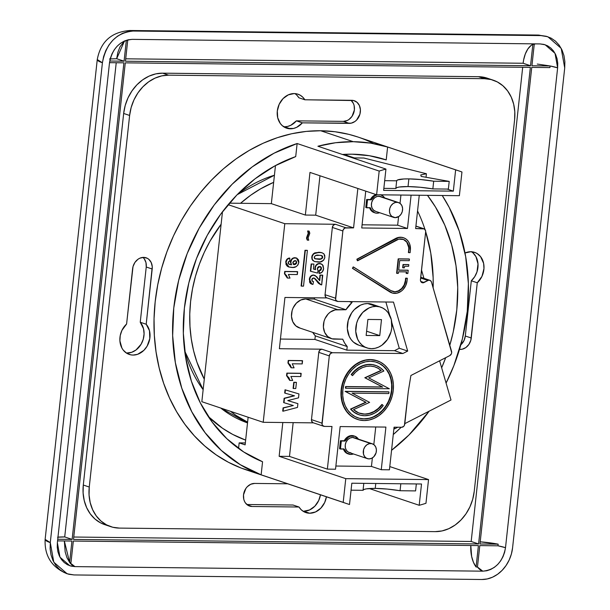 <?xml version="1.0" encoding="UTF-8"?>
<svg xmlns="http://www.w3.org/2000/svg" width="610" height="610" viewBox="0 0 610 610"><rect width="100%" height="100%" fill="white"/><g stroke="black" fill="none" stroke-linecap="round" stroke-linejoin="round"><path stroke-width="0.91" d="M408.868 178.89A26.779 3.912 -173.8 0 1 433.687 181.216L432.856 188.909A26.779 3.912 6.2 0 0 408.029 186.584L408.868 178.89L408.029 186.584L420.176 187.262L432.856 188.909L448.373 189.077L449.212 181.391L421.182 176.404L420.763 174.933L426.413 173.743L363.85 158.02L352.641 157.899L363.85 158.02L426.413 173.743L426.032 177.266L426.413 173.743L420.763 174.933L421.182 176.404L449.212 181.391L448.373 189.077L432.856 188.909L433.687 181.216L449.212 181.391L433.687 181.216L421.014 179.569L408.868 178.89A26.779 3.912 -173.8 0 0 396.66 180.804L395.829 188.49L396.774 187.651L399.23 187.026L408.029 186.584A26.779 3.912 6.2 0 0 395.829 188.49L396.66 180.804L397.606 179.958L403.896 178.974L408.868 178.89M370.415 199.523L371.292 199.821A9.447 7.777 -71.4 0 1 377.407 194.781L374.624 196.001L371.292 199.821L367.525 199.783L366.656 207.789L370.423 207.827L371.406 210.015L374.822 212.806L376.972 213.195L379.633 212.707A9.447 7.777 -71.4 0 1 374.975 212.859A9.447 7.777 -71.4 0 1 370.423 207.827L365.779 207.492L366.656 207.789L367.525 199.783L366.648 199.485L365.779 207.492L366.648 199.485L370.415 199.523A9.447 7.777 108.6 0 1 376.088 194.598L373.747 195.703L370.415 199.523M398.528 202.558L380.465 196.496A7.816 6.435 108.6 0 0 378.818 196.214L396.874 202.276A7.816 6.435 -71.4 0 1 398.528 202.558A7.816 6.435 -71.4 0 1 402.409 211.037A7.816 6.435 -71.4 0 1 395.204 217.656L398.978 216.398L401.006 214.301L402.287 211.54L402.608 208.536L401.937 205.753L400.366 203.618L398.132 202.444L395.585 202.413L393.107 203.534L391.071 205.631L389.79 208.391L389.47 211.395L390.141 214.179L391.712 216.321L395.204 217.656A7.816 6.435 -71.4 0 1 393.549 217.373A7.816 6.435 -71.4 0 1 389.668 208.894A7.816 6.435 -71.4 0 1 396.874 202.276L378.818 196.214A7.816 6.435 108.6 0 0 371.612 202.833A7.816 6.435 108.6 0 0 375.493 211.319L393.549 217.373M375.241 488.404A26.779 3.912 6.2 0 0 363.041 490.31L363.796 483.349L363.041 490.31L351.063 490.181L363.041 490.31L363.987 489.472L366.442 488.846L375.241 488.404L375.775 483.486L375.241 488.404A26.779 3.912 6.2 0 1 400.068 490.73L400.823 483.761L400.068 490.73L387.388 489.083L375.241 488.404M350.941 452.833L348.501 452.224L346.564 450.531L345.412 448.022L345.237 445.071L346.053 442.136L347.746 439.657L350.041 438.018L352.611 437.462A7.816 6.435 108.6 0 0 345.405 444.08A7.816 6.435 108.6 0 0 349.286 452.559L367.342 458.621A7.816 6.435 -71.4 0 1 363.461 450.142A7.816 6.435 -71.4 0 1 370.666 443.523L354.288 437.744M372.321 443.798L354.257 437.736A7.816 6.435 108.6 0 0 352.611 437.462L370.666 443.523A7.816 6.435 -71.4 0 1 372.321 443.798A7.816 6.435 -71.4 0 1 376.202 452.277A7.816 6.435 -71.4 0 1 368.997 458.895L371.559 458.339L373.861 456.699L376.08 452.78L376.4 449.783L375.729 447L374.159 444.858L371.925 443.683L369.378 443.653L366.9 444.774L364.864 446.878L363.583 449.639L363.476 454.084L364.62 456.593L366.557 458.285L368.997 458.895A7.816 6.435 -71.4 0 1 367.342 458.621M353.426 453.947A9.447 7.777 -71.4 0 1 350.765 454.435L353.426 453.947M392.375 291.328A11.399 9.386 108.6 0 0 394.617 291.679L394.967 291.801A11.399 9.386 -71.4 0 1 392.558 291.389A11.399 9.386 -71.4 0 1 390.873 290.596L353.548 267.035L352.443 268.347L392.001 292.922M392.482 291.359L394.617 291.679A11.399 9.386 108.6 0 0 405.36 280.577L404.171 284.855L401.708 288.469L398.353 290.871L394.967 291.801L398.704 290.985L402.059 288.591L405.292 282.88L405.62 278.175L405.36 280.577L405.62 278.175L406.984 278.19L405.62 278.175L407.335 278.305L407.076 280.707L407.335 278.305L405.97 278.29L405.711 280.691A11.399 9.386 -71.4 0 1 394.967 291.801L390.873 290.596L353.198 266.921L352.793 268.469L392.352 293.036L396.942 293.174L401.075 291.305L402.897 289.735L405.711 285.602L407.076 280.707A13.031 10.721 -71.4 0 1 394.792 293.402A13.031 10.721 -71.4 0 1 392.039 292.937A13.031 10.721 -71.4 0 1 390.118 292.022L352.443 268.347L353.198 266.921L352.443 268.347L389.767 291.908A13.031 10.721 108.6 0 0 391.689 292.823A13.031 10.721 108.6 0 0 391.856 292.876M359.435 413.206A24.43 20.107 108.6 0 0 364.422 414.015L364.772 414.129A24.43 20.107 -71.4 0 1 359.61 413.267A24.43 20.107 -71.4 0 1 353.518 409.645L369.614 402.364L352.1 393.145L388.814 393.557L388.989 391.955L345.428 391.467L366.053 402.325L350.902 409.18L353.769 411.941L357.086 413.992L360.731 415.273L364.597 415.73L369.713 415.097L374.708 413.1L379.298 409.851L383.24 405.536A26.055 21.449 -71.4 0 1 364.597 415.73A26.055 21.449 -71.4 0 1 359.092 414.808A26.055 21.449 -71.4 0 1 350.902 409.18L366.053 402.325L345.077 391.345L388.639 391.833L345.077 391.345L366.053 402.325L350.552 409.058A26.055 21.449 108.6 0 0 358.741 414.693A26.055 21.449 108.6 0 0 358.909 414.747M376.98 360.693L370.689 359.679A30.942 25.467 -71.4 0 1 377.232 360.777A30.942 25.467 -71.4 0 1 392.604 394.342A30.942 25.467 -71.4 0 1 364.079 420.542A30.942 25.467 -71.4 0 1 357.536 419.444A30.942 25.467 -71.4 0 1 342.164 385.878A30.942 25.467 -71.4 0 1 370.689 359.679L370.339 359.557A30.942 25.467 108.6 0 0 341.813 385.756A30.942 25.467 108.6 0 0 357.185 419.322A30.942 25.467 108.6 0 0 357.346 419.375M357.864 417.835A29.31 24.125 108.6 0 0 363.903 418.818L364.254 418.94A29.31 24.125 -71.4 0 1 358.055 417.896A29.31 24.125 -71.4 0 1 343.491 386.099A29.31 24.125 -71.4 0 1 370.514 361.28A29.31 24.125 -71.4 0 1 376.713 362.317A29.31 24.125 -71.4 0 1 391.277 394.113A29.31 24.125 -71.4 0 1 364.254 418.94L363.903 418.818A29.31 24.125 108.6 0 0 390.903 394.098A29.31 24.125 108.6 0 0 376.522 362.256M415.913 226.074L423.958 228.773A3.256 2.684 -71.4 0 0 423.264 228.658L415.906 226.188L423.264 228.658L415.646 228.575L419.261 195.253L415.646 228.575L424.286 228.918L425.566 230.664L425.643 231.891L420.458 280.371L420.961 281.782L422.669 282.804L428.007 280.486A3.256 2.684 -71.4 0 1 429.196 280.196L420.702 277.344L429.196 280.196A3.256 2.684 -71.4 0 1 429.882 280.31A3.256 2.684 -71.4 0 1 431.461 282.056L451.682 352.565L451.392 353.8L449.791 355.592L410.896 375.501L408.334 391.178L404.422 425.307L403.721 426.344L401.693 427.259L394.068 427.175L389.439 469.814L381.265 469.723L385.901 427.084L340.159 426.573L335.531 469.212L327.364 469.12L331.992 426.482L324.367 426.398L322.545 425.437L322.072 424.392L329.301 355.897L330.346 353.64L332.374 352.717L402.905 353.51L407.686 351.063L393.48 302.087L337.94 301.47L336.118 300.509L335.637 299.464L342.873 230.969L343.216 229.741L344.879 228.026L353.571 227.881L357.849 188.475L353.571 227.881L345.946 227.797L335.424 224.266L284.786 223.702L263.207 422.295L313.494 422.86L263.207 422.295L201.841 401.7L263.207 422.295L284.786 223.702L228.125 204.678L284.786 223.702L335.424 224.266A3.256 2.684 108.6 0 0 332.351 227.438L333.395 225.181L335.424 224.266L345.946 227.797A3.256 2.684 -71.4 0 0 342.873 230.969L332.351 227.438L325.046 294.706L332.351 227.438L342.873 230.969L335.569 298.237L325.046 294.706L335.569 298.237A3.256 2.684 -71.4 0 0 337.254 301.355L326.731 297.825A3.256 2.684 108.6 0 1 325.046 294.706L325.595 296.978L326.403 297.68M372.313 304.352L367.7 303.559L376.118 306.388L367.7 303.559A21.495 17.698 108.6 0 0 347.883 321.76A21.495 17.698 108.6 0 0 358.566 345.085L366.976 347.906A21.495 17.698 -71.4 0 1 356.301 324.589A21.495 17.698 -71.4 0 1 376.118 306.388A21.495 17.698 -71.4 0 1 380.655 307.15A21.495 17.698 -71.4 0 1 391.338 330.467A21.495 17.698 -71.4 0 1 371.52 348.668A21.495 17.698 -71.4 0 1 366.976 347.906M303.704 511.233A17.911 14.747 108.6 0 0 320.456 494.794L318.725 500.505L314.851 506.186L309.583 509.952L303.704 511.233L309.666 513.231L303.704 511.233A17.911 14.747 108.6 0 1 303.033 511.203M326.419 496.792A17.911 14.747 -71.4 0 1 309.666 513.231L306.525 512.789L303.62 511.569L301.073 509.609L299.007 507.017L252.067 506.491L248.407 505.576L245.502 503.036L244.473 501.275L243.779 499.27L243.52 494.855L245.86 488.465L247.271 486.727L250.725 484.264L254.568 483.433L287.707 483.799L254.568 483.433A11.727 9.653 -71.4 0 0 243.764 493.36A11.727 9.653 -71.4 0 0 249.589 506.079A11.727 9.653 -71.4 0 0 252.067 506.491L247.363 504.912L252.067 506.491L299.007 507.017L293.044 505.019L246.844 504.5L293.044 505.019L299.007 507.017A17.911 14.747 -71.4 0 0 305.885 512.598A17.911 14.747 -71.4 0 0 309.666 513.231L315.545 511.95L320.814 508.191L324.68 502.51L326.419 496.792M471.255 251.594L473.063 252.967L475.952 256.673L478.004 263.924L476.989 271.869L474.679 276.749L471.309 280.775L477.272 282.773A17.911 14.747 -71.4 0 0 483.936 265.548A17.911 14.747 -71.4 0 0 474.611 252.365A17.911 14.747 -71.4 0 0 470.828 251.732L465.003 252.982A17.911 14.747 -71.4 0 1 470.828 251.732L475.213 252.586L477.218 253.6L480.604 256.673L483.616 263.352L483.966 268.575L481.946 276.391L477.272 282.773L470.836 340.25L468.922 344.391L465.872 347.548L462.151 349.225L459.498 349.385A11.727 9.653 -71.4 0 0 471.271 338.001L465.308 336.003L464.08 340.41L460.817 344.825A11.727 9.653 108.6 0 0 465.308 336.003L471.271 338.001L477.272 282.773L471.309 280.775L465.308 336.003L471.309 280.775A17.911 14.747 108.6 0 0 471.499 251.755M283.734 126.781A17.911 14.747 108.6 0 0 284.405 126.804A17.911 14.747 108.6 0 0 296.391 120.841L302.354 122.846A17.911 14.747 -71.4 0 1 290.368 128.801L284.405 126.804L290.368 128.801A17.911 14.747 -71.4 0 1 286.586 128.169A17.911 14.747 -71.4 0 1 277.68 108.732A17.911 14.747 -71.4 0 1 294.195 93.566L297.337 94.009L300.25 95.229L302.789 97.188L304.855 99.781L353.686 100.551L357.033 102.312L359.389 105.522L360.403 109.693L359.915 114.192L356.591 120.071L354.951 121.489L351.23 123.167L302.354 122.846L296.765 127.276L293.601 128.435L287.485 128.435L282.369 125.744L280.341 123.525L277.718 117.776L277.306 111.02L279.182 104.287L283.048 98.606L288.324 94.847L294.195 93.566A17.911 14.747 -71.4 0 1 297.985 94.207A17.911 14.747 -71.4 0 1 304.855 99.781L298.892 97.783A17.911 14.747 108.6 0 0 294.874 93.597M132.599 268.796A11.727 9.653 -71.4 0 1 143.647 257.374L147.307 258.289L148.886 259.38L151.242 262.59L152.256 266.761L146.202 324.245L149.48 330.712L149.801 338.558L147.101 346.175L143.861 350.353L137.601 354.318L133.033 355.073L130.792 354.845L126.644 353.205L123.258 350.125L121.947 348.127L119.903 340.876L120.239 335.553L121.916 330.406L126.598 324.024L133.026 266.547L134.94 262.407L137.99 259.258L139.804 258.205L143.647 257.374A11.727 9.653 -71.4 0 1 146.125 257.786A11.727 9.653 -71.4 0 1 152.195 269.01L146.24 267.012L140.239 322.24L143.518 328.714L144.082 333.883L143.258 339.206L141.139 344.177L135.961 350.018L131.638 352.313L126.4 353.045A17.911 14.747 108.6 0 0 142.191 342.134A17.911 14.747 108.6 0 0 140.239 322.24L146.24 267.012A11.727 9.653 108.6 0 0 142.946 257.397L144.25 258.823L145.973 262.59L146.24 267.012L152.195 269.01L146.202 324.245L140.239 322.24L146.202 324.245A17.911 14.747 -71.4 0 1 147.292 345.839A17.911 14.747 -71.4 0 1 129.251 354.433A17.911 14.747 -71.4 0 1 119.926 341.249A17.911 14.747 -71.4 0 1 126.598 324.024L132.599 268.796M373.701 143.632A175.55 144.501 108.6 0 0 357.788 136.975A175.55 144.501 108.6 0 0 320.685 130.746L353.297 141.695L335.614 142.732L317.917 146.24L385.939 169.077L317.917 146.24A175.55 144.501 -71.4 0 1 353.297 141.695L320.685 130.746A175.55 144.501 108.6 0 0 158.852 279.388A175.55 144.501 108.6 0 0 246.074 469.822L346.716 503.608A175.55 144.501 -71.4 0 1 343.194 502.365L261.141 474.824A175.55 144.501 -71.4 0 1 173.766 307.997A175.55 144.501 -71.4 0 1 297.131 143.525L379.184 171.067A175.55 144.501 -71.4 0 1 385.939 169.077L383.629 190.366L453.329 191.143L447.145 189.062L453.329 191.143L455.639 169.854A175.55 144.501 -71.4 0 1 458.43 170.754A175.55 144.501 -71.4 0 1 461.953 171.997L459.376 195.696L376.606 194.773L309.979 172.409L376.606 194.773L379.184 171.067L297.131 143.525L274.065 153.201L252.204 166.904L232.097 184.273L214.262 204.876L199.165 228.171L187.194 253.569L178.654 280.409L173.766 307.997L172.66 335.63L175.352 362.592L181.788 388.196L191.792 411.773L205.105 432.719L221.392 450.5L240.233 464.66L261.141 474.824L343.194 502.365L345.771 478.659L279.144 456.295L282.811 422.516L279.144 456.295L289.491 456.41L327.364 469.12L335.531 469.212L340.159 426.573L385.901 427.084L381.265 469.723L389.439 469.814L394.068 427.175L401.693 427.259A3.256 2.684 -71.4 0 0 404.765 424.087L408.334 391.178L410.896 375.501L449.791 355.592A3.256 2.684 -71.4 0 0 451.56 351.345L431.461 282.056L430.599 280.707L429.196 280.196A3.256 2.684 -71.4 0 0 428.007 280.486L424.026 282.521L420.755 281.423L424.026 282.521A3.256 2.684 -71.4 0 1 422.15 282.697A3.256 2.684 -71.4 0 1 420.458 279.578L425.643 231.891A3.256 2.684 -71.4 0 0 423.958 228.773M312.831 422.608L311.55 420.862L311.474 419.627A3.256 2.684 108.6 0 0 313.159 422.745L323.681 426.276A3.256 2.684 -71.4 0 0 324.367 426.398L331.992 426.482L327.364 469.12L289.491 456.41L293.158 422.631L289.491 456.41L279.144 456.295L345.771 478.659L428.54 479.582L389.79 466.574L428.54 479.582L425.963 503.288L428.54 479.582L345.771 478.659L343.194 502.365A175.55 144.501 -71.4 0 0 349.507 504.5L351.817 483.219L349.507 504.5A175.55 144.501 -71.4 0 1 346.716 503.608M346.724 155.359L345.031 155.344L346.724 155.359L354.341 157.914L346.724 155.359L346.846 154.238L346.724 155.359M400.93 195.047L400.03 203.344L400.93 195.047M398.582 216.664L397.659 225.189L362.081 224.793L397.659 225.189L398.582 216.664M369.546 207.537L372.039 211.418L374.121 212.57M351.817 483.219L421.518 483.997L419.2 505.286L369.325 488.541L419.2 505.286L421.518 483.997L351.817 483.219M335.874 466.032L371.452 466.429L372.375 457.904L371.452 466.429L381.265 469.723L371.452 466.429L335.874 466.032M373.823 444.591L375.737 426.969L373.823 444.591M347.913 453.817L345.832 452.666L343.338 448.777M354.776 436.196L353.899 435.898A9.447 7.777 108.6 0 0 344.208 440.771L345.085 441.06A9.447 7.777 -71.4 0 1 354.776 436.196A9.447 7.777 -71.4 0 1 358.398 439.124L354.936 436.249L350.552 436.196L348.417 437.24L345.085 441.06L341.318 441.022L340.449 449.029L339.572 448.731L340.441 440.725L344.208 440.771L345.664 438.613L349.675 435.906L354.059 435.952M365.741 191.128L361.738 227.972L407.472 228.483L411.094 195.162L407.472 228.483L397.659 225.189L407.472 228.483L361.738 227.972L365.741 191.128M406.306 271.877L406.146 273.371L406.306 271.877M407.854 270.177L398.688 270.077L407.854 270.177M409.074 258.968L398.178 258.846L396.614 273.265L398.178 258.846L396.614 273.265L398.322 273.394L398.498 271.793L406.664 271.885L406.146 273.371L407.854 273.501L408.204 270.299L398.673 270.192L399.718 260.584L409.249 260.691L409.424 259.09L398.178 258.846L409.074 258.968M377.041 360.716A30.942 25.467 108.6 0 0 376.881 360.655A30.942 25.467 108.6 0 0 370.339 359.557L365.23 360.091L360.19 361.768L355.409 364.528L351.078 368.265L347.364 372.84L344.398 378.078L342.309 383.766L341.165 389.698L341.02 395.646L341.875 401.365L343.689 406.656L346.404 411.3L349.911 415.128L354.082 417.995L357.285 419.36M403.713 237.847L401.06 237.244L398.284 237.465L395.57 238.495L356.865 259.212L357.315 260.653L356.865 259.212L395.921 238.609A13.031 10.721 -71.4 0 1 403.629 237.808A13.031 10.721 -71.4 0 1 410.377 250.275L409.684 244.038L408.334 241.407L406.42 239.341L404.064 237.961L401.411 237.366L398.635 237.587L356.865 259.212L357.315 260.653L396.363 240.05A11.399 9.386 -71.4 0 1 403.118 239.349A11.399 9.386 -71.4 0 1 409.02 250.26L408.403 252.548L408.67 250.146A11.399 9.386 108.6 0 0 402.935 239.288M403.141 239.372L405.2 240.576M406.878 242.383L408.67 247.325L409.02 250.26L408.403 252.548L410.118 252.677L410.377 250.275L410.118 252.677L408.753 252.662L409.02 247.446L407.228 242.506L403.492 239.486L398.742 239.158L357.666 260.767L357.216 259.326L395.57 238.495A13.031 10.721 108.6 0 1 403.279 237.686A13.031 10.721 108.6 0 1 403.454 237.748M408.464 264.572L403.019 264.511L402.669 267.714L403.019 264.511L402.669 267.714L404.377 267.851L404.552 266.25L408.639 266.296L408.814 264.694L403.019 264.511L408.464 264.572M323.681 426.276A3.256 2.684 -71.4 0 1 321.996 423.165L311.474 419.627L321.996 423.165L329.301 355.897L318.786 352.366L311.474 419.627L318.786 352.366L319.823 350.11L321.851 349.187L279.38 348.714L284.946 297.466L327.067 297.932L284.946 297.466L279.38 348.714L321.851 349.187L332.374 352.717L402.905 353.51L407.686 351.063L399.268 348.234L394.487 350.681L402.905 353.51L394.487 350.681L346.831 350.155L314.92 339.442L280.432 339.053L314.92 339.442L315.309 335.858L314.92 339.442L346.831 350.155L347.22 346.571L346.831 350.155L394.487 350.681L399.268 348.234L407.686 351.063L393.48 302.087L337.94 301.47A3.256 2.684 -71.4 0 1 337.254 301.355M308.233 233.279L307.592 231.007L308.774 231.022L309.773 233.394L308.103 237.847L308.736 240.188L307.554 240.172L306.914 237.9L308.584 233.394L307.592 231.007L308.584 233.394L307.402 235.407L308.233 233.279M307.204 240.058L306.548 237.946L307.402 235.407L306.563 237.786L307.204 240.058M306.738 238.983L306.578 238.411M314.341 261.454L311.992 259.326L311.756 257.023L312.267 255.148L314.661 252.898L319.419 252.281M319.991 252.327L321.92 252.738M321.287 252.548L315.95 252.692L313.121 254.446L312.175 256.665L312.206 259.014L313.021 260.531L314.691 261.568L320.105 261.934L323.575 260.295L324.756 257.916L324.764 255.415L323.704 253.661L321.638 252.67M320.197 266.517L321.157 268.644L318.977 270.886L318.977 273.356L318.977 270.886L320.395 270.207L321.157 268.644L320.952 267.279L320.052 266.456L317.337 268.507L318.077 270.588L317.513 273.074L310.734 271.29L311.519 264.077L313.937 264.099L313.403 269.033L315.583 269.635L315.309 267.805C315.919 265.06 317.436 263.657 319.853 263.596L322.431 264.679L323.62 268.667C323.186 271.465 321.752 273.066 319.327 273.478L319.327 271.008L321.508 268.766L320.395 266.57L321.302 267.394L321.508 268.766L320.746 270.321L318.977 270.886L319.327 273.478L322.233 271.984L323.62 268.667L323.056 265.472L321.874 264.214L319.503 263.482L320.563 263.634M310.383 271.168L311.169 263.955L313.937 264.099L311.169 263.955L310.383 271.168M317.97 263.718L319.503 263.482C317.086 263.535 315.568 264.938 314.958 267.691L315.233 269.521L313.403 269.01L315.233 269.521L315.134 266.799L317.238 264.061M319.396 280.417L319.975 275.079L322.393 275.11L321.691 284.908L320.852 284.71L314.996 278.556L313.601 277.969L311.756 279.708L312.724 281.439L313.494 281.584L312.945 284.428L311.923 284.199L309.666 279.632C310.002 276.909 311.306 275.407 313.586 275.125L316.582 276.589L319.724 280.699L320.326 275.194L319.396 280.417M320.563 284.618L318.519 283.345L316.918 281.416M316.43 280.722L313.998 278.015L314.996 278.556L316.43 280.722L320.669 284.649M311.84 284.161L310.475 283.49L309.567 282.148L309.689 277.825L311.786 275.323L314.486 275.24M287.394 266.326L286.014 264.542L285.861 261.271L286.959 259.242L289.453 258.015C287.379 258.335 286.143 259.677 285.724 262.041L286.944 265.678L288.728 266.951L293.044 267.439L296.246 266.593L297.985 264.908L298.839 262.041L298.45 259.822L296.75 258.114L293.685 258.068L291.717 259.639L290.741 262.521L291.527 264.824L289.338 264.412L288.179 263.192L288.309 261.911L289.758 260.981L289.803 258.129L287.31 259.357L286.075 262.155C286.494 259.799 287.729 258.457 289.803 258.129L289.758 260.981L288.133 262.544L289.475 264.465L291.527 264.824L290.764 262.14C291.328 259.38 292.808 257.938 295.202 257.809L296.475 258.007L298.801 262.513C297.695 266.219 295.423 267.874 291.969 267.47L288.965 267.035L285.724 262.041L288.789 266.974M288.988 264.29L291.176 264.709L290.413 262.025L291.946 258.861M292.701 258.266L294.47 257.702L296.399 257.992M288.637 266.928L288.088 266.715M284.702 271.45L297.291 271.595L284.702 271.45L297.291 271.595L297.329 274.561L288.37 274.462L290.002 278.091L287.584 278.061L284.809 273.852L285.053 271.572L284.458 273.738L284.702 271.45M286.25 275.445L284.458 273.738L287.234 277.946L286.83 276.612M288.225 360.464L302.209 360.624L288.225 360.464L302.209 360.624L302.217 363.903L292.259 363.796L294.073 367.83L291.382 367.799L288.301 363.125L288.576 360.586L287.95 363.003L288.225 360.464M289.941 364.902L287.95 363.003L291.031 367.677L290.589 366.198M286.845 373.122L300.829 373.282L286.845 373.122L300.829 373.282L300.837 376.561L290.886 376.454L292.693 380.48L290.002 380.457L286.921 375.783L287.196 373.244L286.57 375.661L286.845 373.122M288.072 376.843L286.57 375.661L289.651 380.335L289.209 378.856M293.09 388.402L293.753 382.279L296.429 382.424L295.766 388.547L293.44 388.517L294.104 382.401L296.079 382.31L293.753 382.279L293.09 388.402M282.72 411.094L283.078 407.854L293.311 405.52L284.001 402.707L284.466 398.383L294.523 395.814L285.038 393.153L285.388 389.904L298.953 393.93L298.526 397.85L287.76 400.595L297.893 403.66L297.489 407.427L283.07 411.209L283.078 407.854L282.72 411.094M283.65 402.585L284.115 398.269L294.142 395.707L284.115 398.269L283.65 402.585M284.687 393.038L285.038 389.79L298.953 393.93L285.038 389.79L284.687 393.038M301.096 286.014L304.977 250.283L307.051 250.306L304.977 250.283L301.096 286.014L303.521 286.151L307.402 250.42L305.328 250.397L301.096 286.014M450.996 400.007L439.619 360.8L450.996 400.007L404.811 423.637L450.996 400.007M423.92 278.305L421.502 269.971L423.92 278.305M394.091 427.175L394.578 428.876L397.827 427.213L394.578 428.876L393.907 428.647L394.578 428.876L394.091 427.175M385.863 302.003L389.706 315.271L385.863 302.003M391.795 322.461L399.268 348.234L391.795 322.461M331.23 338.58L299.319 327.867A14.983 12.33 108.6 0 1 291.877 311.611A14.983 12.33 108.6 0 1 305.686 298.93L337.597 309.636L345.939 309.735L314.028 299.022L345.939 309.735L335.126 309.895L330.368 312.046L328.271 313.853L325.038 318.603L324.024 321.363L323.399 327.112L324.695 332.442L327.707 336.545L331.985 338.802L342.744 339.198L344.688 343.14L347.22 346.571L315.309 335.858A29.31 24.125 108.6 0 1 312.747 332.374L315.309 335.858L347.22 346.571A29.31 24.125 -71.4 0 1 342.744 339.198L334.394 339.107A14.983 12.33 -71.4 0 1 331.23 338.58A14.983 12.33 -71.4 0 1 323.788 322.324A14.983 12.33 -71.4 0 1 337.597 309.636L305.686 298.93L314.028 299.022A29.31 24.125 108.6 0 1 314.821 297.794L314.028 299.022L305.686 298.93L300.776 299.998L296.361 303.147L293.128 307.897L292.114 310.65L291.488 316.399L292.785 321.737L295.797 325.839L300.074 328.088M248.133 417.24L245.129 444.881L239.166 442.875L238.563 448.449L239.166 442.875L245.342 442.944L239.166 442.875L245.129 444.881L248.133 417.24M262.559 461.755L261.141 474.824L262.559 461.755L243.733 451.987L226.821 438.689L212.234 422.189L200.332 402.89L191.418 381.273L185.707 357.887L183.343 333.296L184.388 308.119L188.81 282.979L196.504 258.495L207.278 235.292L220.858 213.927L236.916 194.941L255.056 178.806L274.813 165.912L295.713 156.595L297.131 143.525L295.713 156.595A162.847 134.048 -71.4 0 0 184.388 308.119A162.847 134.048 -71.4 0 0 262.559 461.755M229.406 203.168L271.336 203.641L305.351 215.055L315.698 215.17L353.571 227.881L315.698 215.17L305.351 215.055L309.979 172.409L305.351 215.055L271.336 203.641L275.476 165.554L271.336 203.641L229.406 203.168M201.841 401.7L222.475 211.762L201.841 401.7M427.488 195.345L435.494 207.049L444.789 225.128L451.667 244.839L456.013 265.808L457.729 287.623L456.783 309.865L453.2 332.107L449.799 345.29A162.847 134.048 -71.4 0 0 427.488 195.345M445.696 357.689L441.655 367.807A162.847 134.048 -71.4 0 0 445.696 357.689M401.205 427.252L393.267 434.549A162.847 134.048 -71.4 0 0 401.205 427.252M391.551 450.317L408.936 434.999L429.12 411.201A175.55 144.501 -71.4 0 1 391.551 450.317M446.085 383.103L453.84 365.703L462.38 338.87L467.268 311.275L468.373 283.642L465.682 256.68L459.246 231.083L449.242 207.499L442.242 195.505A175.55 144.501 -71.4 0 1 446.085 383.103M433.138 287.829A162.847 134.048 108.6 0 0 425.658 231.617L430.782 253.15L433.146 277.741L433.138 287.829M424.979 229.482A162.847 134.048 108.6 0 0 417.553 210.976M342.423 154.467A162.847 134.048 -71.4 0 1 386.214 159.911L369.37 155.718L351.94 154.185L342.423 154.467M487.367 78.21L478.484 76.7L162.664 73.169L155.832 73.871L149.092 76.113L142.709 79.811L136.915 84.805L131.951 90.928L127.986 97.92L125.195 105.53L123.662 113.46L83.295 485.034L83.105 492.979L84.241 500.635L86.673 507.703L90.303 513.91L94.992 519.034L100.558 522.854L104.844 524.676M296.834 95.183L298.892 97.783L304.855 99.781L351.802 100.307A11.727 9.653 -71.4 0 1 354.28 100.719A11.727 9.653 -71.4 0 1 360.106 113.437A11.727 9.653 -71.4 0 1 349.294 123.365L343.331 121.367A11.727 9.653 108.6 0 0 353.602 113.277A11.727 9.653 108.6 0 0 351.055 100.299L353.434 103.517L354.12 105.522L354.387 109.945L352.039 116.335L348.989 119.484L347.181 120.528L343.331 121.367L296.391 120.841L290.802 125.279L287.638 126.438L284.405 126.804M425.963 503.288A175.55 144.501 -71.4 0 1 419.2 505.286A175.55 144.501 -71.4 0 0 425.963 503.288M387.609 147.018L455.639 169.854L387.609 147.018L386.214 159.911L387.609 147.018A175.55 144.501 -71.4 0 0 353.297 141.695L370.712 143.129L387.609 147.018M493.185 80.162L487.23 78.164A41.366 34.046 108.6 0 0 478.484 76.7L484.447 78.698L478.484 76.7L162.664 73.169L168.619 75.167L484.447 78.698A41.366 34.046 -71.4 0 1 493.185 80.162A41.366 34.046 -71.4 0 1 514.604 119.766L474.237 491.34A41.366 34.046 -71.4 0 1 435.243 531.63L119.415 528.1L435.243 531.63L442.075 530.929L448.808 528.679L455.197 524.989L460.985 519.987L465.956 513.872L469.913 506.879L472.712 499.27L474.237 491.34L514.604 119.766L514.802 111.821L513.666 104.165L511.233 97.097L507.604 90.882L502.907 85.766L497.341 81.938L491.103 79.552L484.447 78.698L168.619 75.167L161.795 75.876L155.054 78.118L148.665 81.809L142.877 86.811L137.906 92.926L133.948 99.926L131.15 107.535L129.625 115.458L89.258 487.032L89.06 494.977L90.204 502.632L92.636 509.701L96.266 515.915L100.955 521.032L106.521 524.859L112.758 527.246L119.415 528.1A41.366 34.046 -71.4 0 1 110.677 526.636A41.366 34.046 -71.4 0 1 89.258 487.032L129.625 115.458L123.662 113.46L83.295 485.034L89.258 487.032L83.295 485.034A41.366 34.046 108.6 0 0 104.714 524.63L110.677 526.636M254.904 472.414L241.385 468.144L228.445 462.281L216.214 454.892L204.808 446.047L194.338 435.822L184.899 424.324L176.595 411.658L169.496 397.956L163.671 383.339L159.179 367.952L156.061 351.947L154.345 335.477L154.048 318.687L155.184 301.759L157.731 284.847L161.665 268.11L166.949 251.709L173.53 235.811L181.353 220.561L190.335 206.111L200.393 192.6L211.426 180.156L223.336 168.894L236.001 158.935L249.299 150.357L263.101 143.258L277.283 137.707L291.702 133.743L306.212 131.417L320.685 130.746L334.981 131.737L348.958 134.383L357.94 137.021M168.619 75.167L162.664 73.169A41.366 34.046 108.6 0 0 123.662 113.46L129.625 115.458A41.366 34.046 -71.4 0 1 168.619 75.167M343.331 121.367L349.294 123.365L302.354 122.846L296.391 120.841L343.331 121.367M461.953 171.997L459.376 195.696L376.606 194.773L379.184 171.067A175.55 144.501 -71.4 0 1 385.939 169.077L383.629 190.366L453.329 191.143L455.639 169.854A175.55 144.501 -71.4 0 1 461.953 171.997M319.975 175.764L315.698 215.17L319.975 175.764M352.008 302.484L349.37 301.599L352.008 302.484L352.1 301.63L352.008 302.484A29.31 24.125 -71.4 0 0 345.939 309.735L352.008 302.484M380.655 307.15L372.245 304.321A21.495 17.698 108.6 0 0 367.7 303.559L364.147 303.925L360.647 305.091L354.318 309.613L351.734 312.793L348.226 320.38L347.326 328.63L349.187 336.278L351.07 339.511L353.51 342.172L358.634 345.108M367.883 319.442L381.494 319.594L379.755 335.614L366.602 331.2L379.755 335.614L366.145 335.462L367.883 319.442L381.494 319.594L379.755 335.614L366.145 335.462L367.883 319.442M376.118 306.388L372.565 306.754L369.065 307.92L362.736 312.434L358.093 319.251L356.644 323.208L355.744 331.451L357.605 339.107L359.488 342.332L361.928 344.993L364.818 346.983L368.059 348.226L371.52 348.668L375.074 348.302L378.574 347.136L381.89 345.214L387.48 339.442L390.995 331.848L391.788 327.73L391.3 319.625L388.151 312.716L385.711 310.063L382.813 308.073L379.572 306.83L376.118 306.388M420.633 278.007L428.007 280.486L420.633 278.007M318.786 352.366L329.301 355.897A3.256 2.684 -71.4 0 1 332.374 352.717L321.851 349.187A3.256 2.684 108.6 0 0 318.786 352.366M297.543 403.538L287.783 400.595L297.543 403.538M297.489 407.427L283.07 411.209L283.429 407.968L293.311 405.52L284.001 402.707L284.466 398.383L294.523 395.814L285.038 393.153L285.388 389.904L298.953 393.93L298.526 397.85L287.76 400.595L297.893 403.66L297.489 407.427M295.766 388.547L293.44 388.517L294.104 382.401L296.429 382.424L295.766 388.547M301.18 373.396L287.196 373.244L286.921 375.783L288.911 377.674L290.002 380.457L292.693 380.48L290.886 376.454L300.837 376.561L301.18 373.396M302.56 360.739L288.576 360.586L288.301 363.125L290.291 365.016L291.382 367.799L294.073 367.83L292.259 363.796L302.217 363.903L302.56 360.739M297.642 271.709L285.053 271.572L284.809 273.852L286.601 275.56L287.584 278.061L290.002 278.091L288.37 274.462L297.329 274.561L297.642 271.709M295.598 260.722L296.696 262.544L295.774 260.767L295.019 260.661L292.808 262.643L294.409 264.641L296.696 262.544L296.437 263.413L295.179 264.534L293.166 264.122L292.892 262.208L294.272 260.744L296.3 261.088L296.696 262.544L293.608 264.481M296.3 257.954L294.851 257.694C292.457 257.816 290.978 259.265 290.413 262.025L291.527 264.824L289.308 264.404M293.425 264.427L294.409 264.641M293.379 264.412L294.828 264.42L296.086 263.299L296.3 261.621L295.354 260.63M294.439 264.504L294.828 264.42M296.3 261.621L295.949 260.966M314.524 275.255L313.235 275.003C310.955 275.293 309.651 276.795 309.316 279.51L311.748 284.138M313.822 277.954L315.24 278.808L318.87 283.467L321.691 284.908L322.743 275.224L319.975 275.079L322.743 275.224L320.326 275.194L319.724 280.699L315.225 275.529L313.22 275.133L311.26 276.055L310.04 277.946L309.697 281.431L310.825 283.604L312.945 284.428L313.494 281.584L312.19 281.141L311.756 279.708L312.373 278.389L313.601 277.969M320.86 263.741L318.321 263.833L316.308 265.319L314.958 267.691L315.583 269.635L313.403 269.033L313.937 264.099L311.519 264.077L310.734 271.29L317.513 273.074L318.077 270.588L317.337 269.117L317.574 267.63L318.504 266.654L320.402 266.57M315.256 258.853L318.267 259.204C320.25 259.669 321.744 259.021 322.759 257.26L321.706 255.575L318.702 255.224C316.727 254.759 315.225 255.407 314.203 257.168L315.256 258.853L314.432 258.274L314.203 257.168L315.5 255.552L320.227 255.293L322.53 256.154L322.545 257.992L321.47 258.876L315.339 258.884M321.981 252.761L318.664 252.258L313.418 253.653L311.756 257.023L312.671 260.417L311.756 257.023L313.769 253.768L319.015 252.372L322.149 252.814L323.948 253.897L324.856 257.283C323.719 260.981 321.409 262.567 317.94 262.056L314.76 261.598L312.671 260.417L314.6 261.537M317.917 259.09L314.912 258.739L320.486 258.937L321.729 258.434L322.408 257.145C321.394 258.899 319.899 259.547 317.917 259.09M321.356 255.453L322.408 257.145L322.179 256.032L321.356 255.453M319.838 259.029L320.486 258.937M308.774 231.022L307.592 231.007L308.774 231.022M307.943 231.129L309.125 231.137L309.781 233.081L308.103 237.847L308.736 240.188L307.554 240.172L306.899 238.22L308.584 233.394L307.943 231.129M301.447 286.128L303.521 286.151L307.402 250.42L305.328 250.397L301.447 286.128M364.079 420.542L369.187 420.008L374.227 418.33L379.001 415.57L383.332 411.826L387.053 407.251L390.011 402.02L392.108 396.325L393.252 390.4L393.397 384.452L392.543 378.726L390.728 373.442L388.013 368.791L384.498 364.963L380.335 362.104L375.668 360.319L370.689 359.679L365.581 360.205L360.54 361.882L355.76 364.643L351.429 368.387L347.715 372.962L344.749 378.192L342.66 383.888L341.516 389.82L341.371 395.76L342.225 401.487L344.04 406.771L346.754 411.422L350.262 415.25L354.433 418.109L359.092 419.893L364.079 420.542M370.514 361.28L375.234 361.882L379.656 363.575L383.598 366.29L386.923 369.919L389.5 374.319L391.224 379.329L392.024 384.75L391.887 390.385L390.804 395.997L388.822 401.395L386.016 406.351L382.493 410.69L378.391 414.228L373.869 416.843L369.088 418.437L364.254 418.94L359.534 418.33L355.111 416.638L351.169 413.923L347.845 410.301L345.268 405.894L343.544 400.884L342.736 395.463L342.881 389.836L343.964 384.216L345.946 378.825L348.752 373.861L352.267 369.53L356.377 365.985L360.899 363.369L365.672 361.776L370.514 361.28M361.341 413.702L364.422 414.015A24.43 20.107 108.6 0 0 381.898 404.461L378.2 408.502L373.899 411.544L369.218 413.412L364.772 414.129A24.43 20.107 -71.4 0 0 382.249 404.575L383.24 405.536L382.249 404.575L378.551 408.624L374.25 411.658L369.568 413.534L364.772 414.129L358.741 412.947L353.518 409.645L369.614 402.364L352.1 393.145L388.814 393.557L388.989 391.955L345.077 391.345L365.703 402.203L350.552 409.058L353.419 411.826L358.825 414.716M375.486 365.344A26.055 21.449 108.6 0 0 375.325 365.291A26.055 21.449 108.6 0 0 351.177 374.555L352.519 375.638L355.531 372.23L358.977 369.477L362.744 367.494L366.686 366.358L370.651 366.107L374.487 366.74L378.07 368.249L381.25 370.575L365.154 377.849L382.668 387.068L345.954 386.664L345.779 388.265L389.34 388.753L368.707 377.895L383.865 371.04L380.533 367.929L376.637 365.764L372.352 364.635L367.845 364.597L363.324 365.649L358.977 367.746L354.982 370.804L351.528 374.677L352.519 375.638L351.528 374.677A26.055 21.449 -71.4 0 1 375.676 365.405A26.055 21.449 -71.4 0 1 383.865 371.04L368.707 377.895L389.34 388.753L345.779 388.265L345.603 386.542L382.317 386.954L364.803 377.735L382.668 387.068L345.603 386.542L345.428 388.143L345.603 386.542L382.317 386.954L364.803 377.735L380.899 370.453A24.43 20.107 108.6 0 0 374.975 366.892M375.394 365.314L372.001 364.521L367.494 364.483L362.973 365.535L358.627 367.632L354.631 370.682L351.177 374.555L352.519 375.638A24.43 20.107 -71.4 0 1 375.158 366.953A24.43 20.107 -71.4 0 1 381.25 370.575L364.803 377.735L380.899 370.453M368.745 418.315L363.903 418.818L359.183 418.208M379.306 363.461L383.248 366.175L386.572 369.797L389.149 374.204L390.873 379.214L391.673 384.635L391.536 390.263L390.453 395.882L388.471 401.273L385.665 406.237L382.142 410.568L378.04 414.114L373.518 416.729M398.528 258.968L396.965 273.379L398.322 273.394L398.498 271.793L406.664 271.885L406.496 273.486L407.854 273.501L408.204 270.299L398.673 270.192L399.718 260.584L409.249 260.691L409.424 259.09L398.528 258.968M403.37 264.633L403.019 267.836L404.377 267.851L404.552 266.25L408.639 266.296L408.814 264.694L403.37 264.633M340.449 449.029L344.215 449.074L346.709 452.955L350.765 454.435A9.447 7.777 -71.4 0 1 348.767 454.099A9.447 7.777 -71.4 0 1 344.215 449.074L339.572 448.731L340.441 440.725L344.208 440.771L340.441 440.725L341.318 441.022L340.449 449.029M343.422 449.059A9.447 7.777 108.6 0 0 347.891 453.809L348.767 454.099M415.585 490.905L416.34 483.936L415.585 490.905L400.068 490.73L415.585 490.905M384.605 197.884L383.042 196.092L380.533 194.819A9.447 7.777 -71.4 0 1 380.983 194.948A9.447 7.777 -71.4 0 1 384.605 197.884M375.89 211.434L373.656 210.259L372.085 208.117L371.406 205.334L371.734 202.337L373.007 199.577L375.043 197.472L377.521 196.351L380.495 196.504M369.629 207.819A9.447 7.777 108.6 0 0 374.098 212.562L374.975 212.859M383.85 188.36L395.829 188.49L383.85 188.36M384.681 180.667L396.66 180.804L384.681 180.667M247.599 422.143A130.601 107.505 -71.4 0 1 230.565 411.338L236.009 415.387L247.599 422.143M204.289 379.184A130.601 107.505 -71.4 0 1 221.125 224.228L210.076 241.049L204.258 252.395L199.356 264.221L195.429 276.421L192.501 288.873L190.61 301.454L189.763 314.051L189.984 326.541L191.258 338.794L193.576 350.704L196.923 362.149L204.289 379.184M240.531 203.29A130.601 107.505 -71.4 0 1 273.646 182.337L260.623 188.818L250.733 195.2L240.531 203.29M274.424 175.222A130.601 107.505 108.6 0 0 237.191 194.666L274.424 175.222M184.7 351.055A130.601 107.505 108.6 0 0 203.145 389.683L184.7 351.055M220.744 408.044A130.601 107.505 108.6 0 0 247.515 422.898L220.744 408.044M522.694 67.283L471.179 541.474L73.764 537.029L471.179 541.474L478.583 543.96L530.357 67.367L478.583 543.96L471.179 541.474L522.694 67.283M208.262 416.508L222.482 428.235L232.761 434.442L245.647 440.115A147.544 121.443 -71.4 0 1 208.262 416.508M564.715 67.931L512.583 547.772L511.386 554.017L509.182 560.01L506.064 565.516L502.152 570.335L497.592 574.269L492.56 577.174L487.26 578.943L481.877 579.5L74.031 574.94L68.785 574.269L63.875 572.386L59.49 569.374L55.8 565.348L52.94 560.453L51.026 554.886L50.127 548.863L50.287 542.603L102.411 62.761A32.566 4.758 -173.8 0 1 97.257 59.551L102.411 62.761L103.616 56.517L105.82 50.531L108.938 45.018L112.85 40.199L117.41 36.264L122.435 33.359L127.742 31.59L133.117 31.034L540.963 35.593A32.566 17.873 -89.4 0 0 537.852 35.06L546.209 36.272L551.12 38.148L555.504 41.16L559.195 45.193L562.054 50.081L563.968 55.647L564.868 61.679L564.715 67.931L512.583 547.772A32.566 26.809 -71.4 0 1 481.877 579.5L74.031 574.94L67.146 573.789L53.802 562.191L50.287 542.603L102.411 62.761C106.14 43.325 116.373 32.749 133.117 31.034L540.963 35.593L547.849 36.752L561.192 48.342L564.715 67.931M67.146 573.789C51.743 567.407 44.4 555.946 45.132 539.392A32.566 4.758 6.2 0 0 50.287 542.603L45.132 539.392L97.257 59.551C100.68 41.549 111.6 31.865 130.006 30.5A32.566 17.873 90.6 0 1 133.117 31.034L130.006 30.5L537.852 35.06L547.849 36.752M498.164 544.173A24.103 3.523 6.2 0 0 480.2 541.825L498.164 544.173L479.971 543.975L531.745 67.382L479.971 543.975L498.164 544.173L497.989 545.805L505.507 547.696A24.103 3.523 6.2 0 0 497.989 545.805L498.164 544.173M557.631 67.855L505.507 547.696L557.631 67.855L557.746 63.219L557.082 58.766L555.672 54.641L553.552 51.026L550.822 48.045L547.574 45.811L543.945 44.423L540.063 43.92L132.218 39.36L540.063 43.92L545.157 44.774L555.031 53.36L557.631 67.855L550.121 65.964A24.103 3.523 -173.8 0 1 557.631 67.855M549.938 67.588L550.121 65.964L537.28 64.065L550.121 65.964L531.92 65.758L534.246 44.347L532.865 44.332A24.103 13.229 -89.4 0 0 523.128 63.257L125.713 58.812L523.128 63.257L530.532 65.743L125.454 61.213L127.772 39.879L125.454 61.213L530.532 65.743L532.865 44.332L530.532 65.743L523.128 63.257L523.616 59.971L525.324 53.916L527.886 48.937L531.096 45.437L532.865 44.332L535.443 43.874A24.103 13.229 -89.4 0 0 534.246 44.347L531.92 65.758L550.121 65.964L549.938 67.588L531.745 67.382L549.938 67.588M470.806 545.5A24.103 13.229 -89.4 0 0 476.082 566.995L477.462 567.01A24.103 13.229 -89.4 0 0 482.784 571.173L74.938 566.614A24.103 13.229 90.6 0 1 69.616 562.45L71.004 562.466L73.33 541.055L478.408 545.584L73.33 541.055L71.004 562.466L69.616 562.45L74.938 566.614L482.784 571.173L486.765 570.762L490.692 569.45L494.413 567.3L497.783 564.387L500.68 560.826L502.983 556.747L504.615 552.317L505.507 547.696C502.747 562.077 495.175 569.9 482.784 571.173L477.462 567.01L479.788 545.599L497.989 545.805L479.788 545.599L477.462 567.01L476.082 566.995L473.444 562.298L471.629 556.434L470.806 545.5M57.592 537.219L64.713 536.93L72.125 539.415L123.899 62.83L109.51 62.662L123.899 62.83L72.125 539.415L64.713 536.93L116.228 62.738L64.713 536.93A24.103 3.523 6.2 0 0 57.965 537.174M57.363 542.687L109.495 62.845L57.363 542.687L57.248 547.315L57.912 551.775L59.33 555.893L61.442 559.515L64.18 562.496L67.42 564.723L71.057 566.111L74.938 566.614L69.845 565.76L59.971 557.174L57.363 542.687M132.218 39.36L128.237 39.772L124.31 41.084L120.589 43.234L117.211 46.147L114.314 49.715L112.011 53.787L110.379 58.224L109.495 62.845C112.248 48.457 119.827 40.634 132.218 39.36M64.347 540.956L69.616 562.45L66.978 557.761L65.171 551.89L64.347 540.956M124.501 41L116.662 58.712L110.197 58.934M73.505 539.431L478.583 543.96L73.505 539.431L125.279 62.845L530.357 67.367L125.279 62.845L73.505 539.431M124.631 40.893L120.048 46.718L117.89 52.292L116.662 58.712L124.074 61.198L126.346 40.291L124.074 61.198L109.747 61.038L124.074 61.198L116.662 58.712L109.541 59.002M72.125 539.415L57.736 539.255L72.125 539.415M57.561 540.879L71.942 541.039L69.616 562.45L71.942 541.039L57.561 540.879M478.408 545.584L476.082 566.995L478.408 545.584M429.882 280.31L420.717 277.23M357.788 136.975L458.43 170.754M380.106 194.659L380.983 194.948"/></g></svg>
